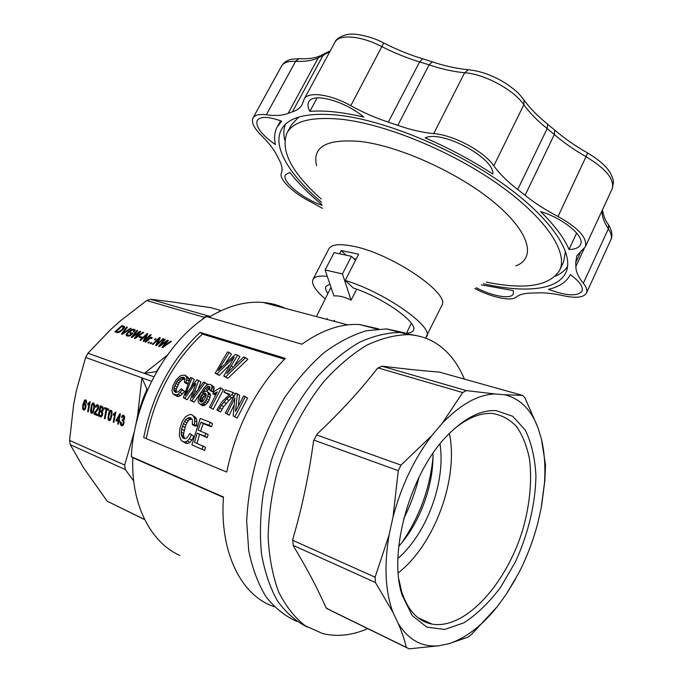 <?xml version="1.0" encoding="UTF-8"?>
<svg xmlns="http://www.w3.org/2000/svg" width="683" height="683" viewBox="0 0 683 683"><rect width="100%" height="100%" fill="white"/><g stroke="black" fill="none" stroke-linecap="round" stroke-linejoin="round"><path stroke-width="1.02" d="M322.419 208.341L310.663 201.861C292.922 192.913 278.468 178.912 281.405 172.91C282.856 169.478 281.985 164.876 278.784 159.113L276.53 154.828C273.755 149.142 268.752 142.747 261.512 135.652C253.948 128.139 251.113 122.248 253 117.971C254.776 114.957 259.216 113.899 266.319 114.795C275.386 116.042 282.66 115.564 288.141 113.352L292.444 111.807C297.02 110.398 300.255 107.999 302.134 104.61L304.097 99.248C307.76 91.172 329.88 93.93 350.78 105.703C363.245 112.567 375.761 118.048 388.32 122.137L397.813 125.348C410.585 129.83 422.538 132.587 433.696 133.612C453.503 134.961 484.025 151.344 493.818 165.815C499.64 173.866 507.606 181.755 517.714 189.49L525.09 195.295C534.678 203.022 545.657 210.099 558.037 216.511C578.467 227.968 587.576 238.043 585.357 246.742L576.751 255.92L575.726 262.639L575.88 266.498C575.829 271.51 578.313 277.102 583.333 283.274C586.518 287.261 587.559 290.531 586.441 293.067C583.726 297.523 576.102 298.42 563.569 295.765C553.187 293.459 544.436 292.503 537.325 292.896L531.903 293.067C524.527 293.178 519.336 294.51 516.331 297.062C511.371 301.69 491.547 297.421 474.796 288.474M481.327 284.879L513.343 290.591L513.334 293.929C511.072 299.589 492.281 296.26 476.188 287.705M322.009 205.327C302.74 198.77 281.294 181.166 285.434 174.805L289.831 172.406C298.112 183.095 308.81 193.861 321.924 204.704M275.403 144.617C261.435 134.713 255.374 126.671 257.226 120.49C260.308 116.178 268.479 116.417 281.729 121.207L277.238 126.893C274.54 131.998 273.926 137.898 275.403 144.617M309.894 111.372C307.845 107.564 307.444 104.431 308.707 101.963C312.524 92.265 344.642 100.794 363.834 117.092C342.431 112.089 324.451 110.176 309.894 111.372L317.151 97.9M425.185 137.872C441.944 129.744 494.526 157.961 492.895 174.105C471.722 160.334 449.149 148.262 425.185 137.872M540.637 211.576C563.782 218.492 585.271 236.694 580.473 244.702C578.919 247.741 575.095 249.338 568.99 249.483C564.252 238.145 554.801 225.51 540.637 211.576M570.322 274.617C579.611 281.43 583.504 286.962 581.984 291.197C577.528 296.593 566.361 295.978 548.483 289.336C559.334 286.809 566.608 281.9 570.322 274.617M321.599 202.339C289.916 175.454 272.022 146.888 281.396 129.557C288.055 117.22 306.624 112.379 337.086 115.043C382.992 119.679 452.488 147.98 502.142 183.206C551.932 218.458 574.83 254.255 565.823 272.611C557.499 290.463 523.895 293.135 483.427 283.727M576.648 233.057L568.99 249.483M329.821 51.703L318.287 57.833C312.609 60.574 305.036 61.743 295.594 61.342C288.26 61.018 283.59 62.58 281.584 66.029L253 117.971M608.075 224.126L608.579 224.895C612.07 230.811 612.813 235.814 610.798 239.904C612.096 236.992 611.285 233.304 608.357 228.839C604.173 222.445 602.047 216.605 601.979 211.329M587.602 152.966L587.721 153.035C599.802 160.343 607.529 167.344 610.892 174.045C613.872 181.217 614.094 180.363 612.19 188.781L612.199 188.764C614.709 179.509 606.052 168.855 586.219 156.808C574.309 149.987 563.68 142.568 554.331 134.551L525.09 195.295M554.22 129.676L554.716 130.094L554.331 134.551L547.168 128.592C537.367 120.712 529.59 112.763 523.827 104.738C514.29 90.13 484.358 73.892 464.628 72.757C453.7 71.741 441.858 69.111 429.086 64.876L397.813 125.348M432.382 61.837L429.086 64.876L419.627 61.888C407.162 58.14 394.629 53.086 382.036 46.717C361.111 35.618 338.802 33.843 334.892 42.337L304.097 99.248M425.492 338.102L441.764 305.617C451.267 293.98 390.804 252.932 352.317 246.059C339.152 243.541 331.34 244.463 328.856 248.834L312.968 279.509C311.2 283.872 315.247 290.301 325.091 298.812M515.878 265.866C536.249 258.191 530.119 232.382 494.526 202.731C459.164 173.106 399.743 146.102 360.581 141.492C326.756 138.615 312.088 146.666 316.588 165.636M406.522 333.099C410.159 333.014 412.421 332.109 413.309 330.401C418.858 323.23 383.291 297.668 353.307 288.004L345.222 280.44C384.538 292.093 434.303 327.208 426.619 336.668M329.898 284.077L325.936 286.45C325.091 288.192 325.714 290.548 327.814 293.519M354.016 258.814L356.091 259.19M327.285 276.359C319.32 275.522 314.539 276.572 312.968 279.509M346.093 255.194L341.295 250.55L358.643 254.187L345.222 280.44M341.295 250.55L339.605 253.811M486.381 282.105C525.193 290.027 549.627 286.083 559.684 270.255C568.341 252.633 546.34 218.338 498.752 184.632C451.292 150.943 384.896 123.811 340.791 119.218C311.337 116.545 293.391 121.173 286.945 133.083C280.235 150.593 291.632 172.56 321.147 199.001M298.702 117.092L291.317 124.998L286.945 133.083M559.684 270.255L563.569 261.922L565.515 251.284M285.315 124.443C283.607 129.078 283.411 134.278 284.734 140.041M555.416 276.18C560.828 273.806 564.892 270.553 567.59 266.413M419.003 477.195C415.46 491.598 410.363 505.471 403.687 518.807M432.945 457.858C429.812 488.738 419.396 517.099 401.689 542.942M464.363 379.014C459.736 367.906 453.64 358.643 446.059 351.224C435.694 341.15 423.212 335.618 408.605 334.636L400.264 332.459L415.913 335.49L400.264 332.459C387.235 332.587 373.652 335.857 359.514 342.285C345.291 350.533 331.46 361.751 318.022 375.94C298.522 399.085 282.233 428.42 271.364 460.427L263.39 492.648C260.291 514.137 259.651 534.499 261.487 553.734C264.688 571.876 270.024 587.619 277.486 600.946C285.981 612.651 295.884 621.342 307.179 627.02C295.884 621.342 285.981 612.651 277.486 600.946C270.024 587.619 264.688 571.876 261.487 553.734C259.651 534.499 260.291 514.137 263.39 492.648L271.364 460.427C282.233 428.42 298.522 399.085 318.022 375.94C331.46 361.751 345.291 350.533 359.514 342.285C373.652 335.857 387.235 332.587 400.264 332.459L386.578 328.899L366.455 330.743C352.368 334.918 338.187 342.26 323.921 352.787C309.903 365.064 296.857 379.944 284.794 397.438C273.601 416.143 264.355 436.164 257.064 457.499C251.122 479.125 247.656 500.374 246.674 521.249L248.689 550.455C252.334 568.358 258.114 583.794 266.029 596.763C274.967 608.049 285.272 616.288 296.943 621.479M408.605 334.636C395.192 334.824 381.191 338.384 366.592 345.316C351.924 354.204 337.718 366.242 323.981 381.413C304.097 406.146 287.816 437.257 277.494 470.749C271.774 493.254 268.65 515.187 268.12 536.556C269.119 557.063 272.568 575.385 278.468 591.512C285.605 606.026 294.518 617.432 305.181 625.739L322.76 633.602C337.189 637.043 352.18 635.386 367.744 628.633M408.605 648.611L329.385 609.885L325.945 607.597C317.936 589.19 307.102 568.674 293.434 546.041L293.212 545.375L375.385 582.479L375.087 577.186L389.079 535.028L393.049 516.826C401.416 485.724 414.316 458.686 431.733 435.686L442.243 423.289C460.538 404.353 478.134 394.578 495.021 393.946L504.583 394.748C519.9 398.445 531.033 409.441 537.973 427.737L541.457 439.229C544.547 452.445 545.546 467.087 544.453 483.171L541.073 508.664L537.555 524.015C532.979 541.243 526.636 557.729 518.525 573.455L506.043 594.586L497.284 606.581C481.976 625.79 465.772 638.187 448.68 643.779L438.665 645.794C421.915 647.347 408.408 639.86 398.163 623.34L392.921 612.275C385.255 591.521 383.974 565.772 389.079 535.028M375.087 577.186L292.776 540.33L292.845 539.126C302.04 507.674 308.929 475.035 313.523 441.201L313.941 440.125L398.291 470.672L400.972 465.097L431.733 435.686M313.941 440.125L317.091 434.081C340.356 412.131 360.411 390.3 377.255 368.589L378.1 367.915L462.698 392.554L466.327 390.608L495.021 393.946M378.1 367.915L382.309 366.182C404.857 368.948 423.87 370.912 439.348 372.09L522.623 395.414L524.885 397.702L537.973 427.737M398.872 579.346L401.57 591.307C407.708 610.303 417.8 621.231 431.844 624.066C465.635 630.255 508.007 582.121 523.639 526.602C530.059 502.466 532.023 480.029 529.53 459.292C526.994 446.46 522.751 435.652 516.818 426.849C509.97 419.49 501.8 415.025 492.323 413.446L492.204 413.437C480.226 412.754 467.462 417.979 453.93 429.095M398.232 572.917C434.934 544.197 458.754 478.313 449.397 433.415M496.182 410.637C481.105 409.791 465.174 417.723 448.398 434.431C410.833 471.074 387.568 552.103 402.193 595.345L412.259 615.648L426.943 627.173L444.71 629.436L463.894 622.811C476.888 614.35 489.096 602.56 500.519 587.448L515.409 561.896C528.207 533.995 535.472 503.644 535.933 475.872C534.994 458.071 531.434 442.806 525.261 430.077L512.711 416.28L496.182 410.637M393.049 516.826L398.291 470.672M381.788 366.165L466.327 390.608M442.243 423.289L462.698 392.554M326.465 608.357L406.291 647.364C404.635 640.108 401.928 632.099 398.163 623.34M438.665 645.794L409.1 648.85L406.291 647.364M497.284 606.581L471.338 634.592L468.034 637.145L448.68 643.779M515.443 579.21L506.043 594.586M392.921 612.275L375.385 582.479M292.776 540.33L293.212 545.375M316.545 434.926L400.972 465.097M504.583 394.748L522.623 395.414M541.457 439.229L545.529 465.063L544.812 480.917L541.559 506.069M398.752 546.366C420.071 522.683 433.842 484.921 432.928 453.384M397.941 558.438C427.029 533.312 445.879 481.413 439.997 443.907M378.749 328.907L359.839 324.579C341.363 323.366 322.052 329.915 301.92 344.215L206.582 316.571C166.225 342.396 133.518 401.826 131.349 456.705L132.809 457.712C130.829 504.447 150.678 542.481 179.851 555.475M223.443 497.386L132.809 457.712M285.468 308.383C278.536 305.147 271.1 303.175 263.16 302.467C245.675 300.981 227.618 305.916 208.981 317.262M404.882 332.894L386.578 328.899M333.535 321.138L334.602 320.318M327.08 319.422L327.097 318.338M316.417 316.596L330.99 287.321M351.079 300.196C344.659 296.909 338.939 295.508 333.919 295.978L325.134 269.981L342.448 273.926L351.079 300.196L356.671 289.182M325.134 269.981L334.098 252.642L351.463 256.33L355.527 260.283M342.448 273.926L351.463 256.33M233.134 392.537L231.955 394.569L226.679 398.932L228.899 400.469L223.631 406.761L220.541 411.994L216.81 409.937L222.257 401.442L229.872 394.27L223.99 392.213L225.364 389.839L233.134 392.537L235.251 394.031M229.462 396.439L231.682 397.976L228.899 400.469M159.856 366.344L156.347 371.637L144.326 373.379L87.945 353.231L85.606 357.431L76.317 390.924L73.593 405.028L69.581 440.39L70.272 444.693L83.403 467.522L107.222 501.22L144.676 519.609M151.541 381.31L141.91 377.827L146.922 389.062L137.667 415.315L141.91 377.827L85.606 357.431M167.156 355.373L144.326 373.379L153.871 376.794M147.63 389.626L146.922 389.062M135.558 426.158L136.19 422.768C138.478 411.268 142.09 400.11 147.024 389.301M156.603 371.603L157.893 369.597M202.211 319.593L204.097 317.245L146.717 300.529L120.148 321.095L110.151 330.051L87.945 353.231M137.667 415.315L135.114 428.198M133.672 480.994L125.322 469.554L124.682 465.063L69.581 440.39M125.322 469.554L70.272 444.693M124.682 465.063L134.56 430.905M221.258 310.603L211.098 307.743L173.644 302.108L150.388 299.256L146.717 300.529M144.617 519.49L107.222 501.22M204.097 317.245L207.803 315.853L150.388 299.256M207.803 315.853L210.569 316.289M123.273 332.988L130.555 328.284L131.247 328.506L122.12 334.303L121.463 334.089L126.628 327.02L127.337 327.251L122.573 333.466L123.273 332.988L123.521 333.415M118.458 332.553L114.838 331.912L121.95 325.526L124.408 326.474L124.408 327.763L123.358 329.206L118.458 332.553M158.687 346.332L164.492 339.169L165.192 339.4L160.01 345.521L167.497 340.134L168.368 340.416L163.322 346.605L170.656 341.15L171.39 341.389L162.699 347.647L161.965 347.408L167.011 341.099L159.387 346.563L158.687 346.332M141.065 337.872L139.11 337.231L139.955 336.454L141.919 337.095L141.065 337.872M150.456 334.67L151.139 334.892L143.968 341.491L143.217 341.244L146.136 335.259L140.57 340.373L139.895 340.151L147.058 333.577L147.767 333.808L144.847 339.827L150.456 334.67L150.764 335.233M151.105 342.653L151.788 342.883L150.849 343.754L150.166 343.523L151.105 342.653L151.421 343.225M150.175 338L151.609 337.411L152.3 337.914L150.029 338.461L145.846 342.106L145.197 341.893L150.422 337.086L150.977 337.265L150.354 338.333M156.083 338.913L155.143 339.784L154.452 339.553L155.391 338.691L156.083 338.913M129.522 335.251L131.452 333.85L129.975 333.372L130.812 332.604L132.963 333.304L130.299 335.729L127.072 336.045L126.167 334.533L128.165 331.912L132.604 329.317L135.114 329.906L134.329 331.947L133.458 331.989L133.783 330.299L132.519 330.051L127.969 332.937L127.175 334.704L129.864 335.848M160.215 337.803L157.338 343.908L162.964 338.683L163.664 338.905L156.458 345.598L155.698 345.35L158.584 339.272L152.992 344.454L152.3 344.232L159.489 337.564L160.215 337.803M137.531 336.215L142.943 332.262L143.643 332.484L135.08 338.572L134.38 338.333L139.434 332.228L131.93 337.53L131.264 337.317L137.078 330.376L137.744 330.589L132.562 336.523L139.938 331.298L140.766 331.562L135.712 337.556L137.531 336.215L137.77 336.659M148.655 343.028L147.972 342.806L148.911 341.935L149.594 342.166L148.655 343.028M92.085 413.394L90.967 412.797L90.566 410.056L91.659 404.788L92.512 403.303L93.562 403.038L94.51 404.857L94.425 407.546L93.443 411.712L92.085 413.394M102.723 413.736L101.332 416.869L98.232 415.93L100.222 405.719L102.612 406.82L103.184 407.734L103.278 409.834L102.134 411.704L102.723 413.736M114.052 413.574L115.879 412.028L113.848 422.384L113.207 422.12L114.787 414.077L113.233 415.119L113.472 413.898L115.615 413.411M106.155 409.416L104.482 408.741L104.721 407.529L108.742 409.151L108.503 410.363L106.821 409.689L105.054 418.747L104.388 418.474L106.155 409.416L107.487 409.476L105.805 408.801L105.959 408.033M84.299 403.568L85.546 403.935L85.998 406.009L85.324 408.98L84.086 410.099L83.019 409.518L82.643 408.417L82.899 404.549L84.914 399.897L86.186 400.272L86.621 402.953L85.99 402.833L85.751 401.177L85.153 400.87L83.591 404.353L85.196 403.61M98.386 408.741L94.963 413.215L97.413 414.231L97.174 415.495L93.904 414.146L97.942 407.742L97.336 405.651L96.542 405.95L95.996 407.367L95.415 406.923L96.294 404.959L97.567 404.652L98.113 405.147L98.386 408.741M123.58 415.119L124.639 417.091L124.374 419.157L123.401 420.301L123.922 423.247L122.949 425.296L121.497 425.68L120.515 424.433L120.447 422.094L121.13 422.171L121.386 424.442L122.189 424.698L123 423.776L123.256 421.428L122.137 420.48L122.419 419.405L123.674 418.935L123.896 416.929L122.991 416.143L122.086 417.663L121.472 417.211L122.394 415.409L123.58 415.119M111.397 410.355L112.021 411.926L111.705 416.015L110.492 419.746L108.99 420.515L108.016 419.003L108.699 413.07L109.954 410.329L111.397 410.355M118.372 424.245L117.724 423.981L118.202 421.531L115.939 420.6L119.884 413.702L120.404 413.915L119.081 420.634L119.798 420.924L119.568 422.085L118.851 421.795L118.372 424.245M87.894 403.533L90.199 401.689L88.235 411.806L87.629 411.559L89.149 403.704L87.663 404.729L87.894 403.533L89.917 403.141M200.102 332.382L285.315 358.387C255.929 388.2 236.395 426.09 226.73 472.055L143.686 437.564C152.411 394.723 171.22 359.668 200.102 332.382L202.433 334.107L284.478 359.215M146.273 438.64C154.776 395.901 173.491 361.051 202.433 334.107M213.164 409.288L209.45 407.239L213.164 409.288L223.435 389.669L220.259 387.79L214.095 391.461L212.84 393.741L215.478 395.167M186.758 391.163L185.324 395.226L187.688 391.786L186.758 391.163L192.034 378.006L194.262 379.543L191.112 387.082M187.688 391.786L196.892 379.688L200.956 381.865L198.198 389.131M198.727 380.329L192.299 397.762L203.577 382.002L207.376 384.094L205.899 385.921M201.562 391.538L194.057 402.27L190.233 400.195L195.756 383.726M193.161 390.966L187.074 399.709L183.343 397.668L190.566 377.494L192.034 378.006M204.652 450.507L205.455 447.263L194.501 442.328L197.131 433.167L207.18 437.683L208.17 434.559L198.13 430.059L200.879 422.162L203.184 423.656L211.431 426.815L212.567 423.776L210.279 422.282L200.196 418.457L191.863 444.812L204.652 450.507L191.863 444.812M200.631 431.033L203.184 423.656M197.028 443.344L199.487 434.661M192.017 419.114L189.661 419.567L188.107 420.941L185.733 425.082L183.633 433.543L183.642 435.925L184.615 438.546M188.892 417.586L185.785 419.456L183.394 423.597L181.652 429.095L181.243 434.431L182.609 437.743L183.838 438.418L185.375 438.665L186.929 437.812L189.891 433.449L193.827 436.48L191.863 440.134L189.84 442.473L187.799 443.506L185.716 443.216L181.243 440.518L179.356 435.882L179.766 429.086L182.13 421.659L185.682 416.536L189.763 414.504L191.744 414.718L195.688 417.552L196.695 419.558L196.764 425.91L194.681 426.021L192.358 424.527L192.367 419.814L190.523 417.663L188.892 417.586L191.197 419.072M237.59 355.109L226.765 373.507L243.609 357.004L245.564 357.619L225.706 376.76L223.768 376.102L234.235 357.098L217.023 373.84L215.205 373.225L227.456 351.924L229.275 352.496L218.09 370.621L235.302 354.392L237.59 355.109L239.844 356.791L234.542 365.396M245.564 357.619L247.818 359.309L227.917 378.339L223.768 376.102M229.36 365.209L219.243 375.419L215.205 373.225M229.275 352.496L231.537 354.178L225.612 363.066M184.922 375.129L186.809 377.571L186.143 382.198L184.359 382.267L184.897 378.834L184.461 377.861L183.556 377.264L180.816 377.554L176.82 381.558L173.994 387.705L173.917 390.796L175.437 392.341L178.161 391.905L181.217 388.747L182.37 389.873L178.195 394.211L176.308 394.953L172.944 393.86L171.894 390.48L173.072 385.536L175.966 380.141L179.569 376.427L181.541 375.326L184.922 375.129L188.406 377.639L189.046 379.099L188.892 381.601M188.073 383.726L186.596 383.786L184.359 382.267M184.854 378.749L181.567 380.072L179.066 383.069L176.248 389.199L176.265 392.46M181.217 388.747L184.623 391.376L180.457 395.705L178.57 396.447L176.812 396.234L172.944 393.86M233.185 415.938L237.18 418.098L233.185 415.938L234.875 398.044L226.978 413.659L229.215 415.179L234.047 405.25M229.215 415.179L225.399 413.078L235.763 393.16L239.631 395.295L238.324 405.753M237.18 418.098L247.553 398.052L243.737 395.927L235.447 411.507L237.419 393.741M233.97 396.268L231.682 397.976M229.189 394.808L223.99 392.213M208.452 386.228L205.25 388.499L202.484 392.793L204.738 391.308L206.718 391.146L209.988 393.613L210.441 395.346L209.126 400.212L206.923 403.482L204.379 405.471L202.228 405.565L199.974 404.063L198.548 402.953L198.079 400.733L198.591 397.583L203.414 388.559L206.215 385.588L208.4 384.375L210.484 384.401L213.728 386.723L214.189 388.004L213.327 391.803L211.739 391.53L209.51 390.002L209.826 386.851L208.452 386.228L209.937 387.252M210.031 387.97L206.65 391.146M226.679 398.932L221.403 405.241L218.295 410.483L216.81 409.937M274.173 606.649C241.645 596.139 219.32 552.778 223.469 497.002L131.349 456.705M206.223 394.672L202.919 397.976L201.937 402.022M206.718 391.146L207.76 392.085L208.204 393.826L207.845 396.14L205.822 400.494L208.067 402.005M206.889 398.693L209.126 400.212M205.822 400.494L204.678 401.971L206.923 403.482M204.678 401.971L203.312 403.226L205.566 404.737M203.312 403.226L202.125 403.969L204.379 405.471M202.125 403.969L201.024 404.148L203.278 405.659M201.024 404.148L199.974 404.063M210.484 384.401L213.728 386.723M211.508 385.178L211.969 386.467L214.189 388.004M211.969 386.467L211.739 388.217L213.958 389.762M211.739 388.217L211.098 390.266L213.327 391.803M211.098 390.266L209.51 390.002M207.598 386.493L209.826 388.029M206.42 387.346L208.639 388.883M205.25 388.499L207.478 390.027M203.91 390.3L205.224 391.197M207.76 392.085L209.988 393.613M208.204 393.826L210.441 395.346M207.845 396.14L210.082 397.668M202.885 393.656L200.136 397.711L199.632 400.136L200.17 401.647L201.818 402.099L203.013 401.365L206.027 396.499L206.283 394.859L205.259 393.058L202.885 393.656L205.122 395.175M201.63 394.928L203.867 396.447M200.682 396.456L202.919 397.976M200.136 397.711L202.381 399.222M199.752 399.017L201.997 400.528M199.632 400.136L201.878 401.647M199.778 401.066L201.263 402.065M204.123 393.092L206.164 394.475M209.45 407.239L217.288 391.871L216.152 392.477L216.724 392.87M216.152 392.477L214.957 393.058L216.169 393.886M214.957 393.058L213.762 393.493L215.666 394.808M213.762 393.493L212.84 393.741M210.919 407.777L221.215 388.123M185.989 393.169L186.476 393.493M194.945 390.531L196.465 391.564M193.571 394.33L194.262 394.791M205.148 382.548L191.795 400.767L194.057 402.27M191.795 400.767L190.233 400.195M195.423 383.496L194.749 384.384L195.372 384.811M194.749 384.384L184.811 398.215L187.074 399.709M184.811 398.215L183.343 397.668M211.431 426.815L209.135 425.313L210.279 422.282M209.135 425.313L200.879 422.162M207.18 437.683L204.832 436.189L205.831 433.056M204.832 436.189L197.131 433.167M202.228 449.004L203.064 445.76M185.785 419.456L188.107 420.941M187.347 418.073L189.661 419.567M184.547 421.326L186.877 422.811M183.394 423.597L185.733 425.082M182.523 425.979L184.88 427.464M181.652 429.095L184.017 430.589M181.26 432.049L183.633 433.543M181.243 434.431L183.642 435.925M181.772 436.3L184.171 437.794M189.891 433.449L193.827 436.48M191.453 434.986L189.464 438.64L191.863 440.134M189.464 438.64L187.424 440.97L189.84 442.473M187.424 440.97L185.375 442.003L187.799 443.506M185.375 442.003L183.283 441.713L185.716 443.216M183.283 441.713L181.243 440.518M191.744 414.718L195.688 417.552M193.391 416.058L194.399 418.064L196.695 419.558M194.399 418.064L194.723 420.899L197.028 422.393M194.723 420.899L194.442 424.425L196.764 425.91M194.442 424.425L192.358 424.527M217.023 373.84L219.243 375.419M231.17 365.789L232.886 367.044M228.873 369.836L229.65 370.399M225.706 376.76L227.917 378.339M231.819 359.258L232.519 359.779M220.507 366.284L221.548 367.036M219.243 368.427L219.789 368.811M186.177 376.111L188.406 377.639M186.809 377.571L189.046 379.099M186.775 379.637L189.003 381.157M186.143 382.198L188.141 383.556M183.556 377.264L184.478 377.895M182.182 377.204L184.419 378.724M180.816 377.554L183.053 379.074M179.33 378.553L181.567 380.072M178.067 379.91L180.303 381.421M176.82 381.558L179.066 383.069M175.804 383.283L178.05 384.794M174.686 385.554L176.94 387.056M173.994 387.705L176.248 389.199M173.695 389.438L175.949 390.932M173.917 390.796L176.18 392.29M182.37 389.873L184.623 391.376M180.235 392.52L182.489 394.014M178.195 394.211L180.457 395.705M176.308 394.953L178.57 396.447M174.549 394.74L176.812 396.234M226.978 413.659L225.399 413.078M234.943 416.579L245.351 396.49M223.819 401.997L226.047 403.525M221.403 405.241L223.631 406.761M219.747 407.742L221.992 409.262M218.295 410.483L220.541 411.994M231.955 394.569L234.09 396.063M118.236 331.887L121.881 329.812L123.503 327.259L121.762 326.483L116.332 331.366L118.594 332.51M130.555 328.284L130.829 328.771M126.628 327.02L127.004 327.695M122.59 326.747L124.554 327.37M121.95 325.526L122.624 326.722M123.649 326.073L124.323 327.268M124.101 326.269L124.622 327.191M116.332 331.366L117.288 332.655M117.809 331.853L118.236 332.604M118.62 331.844L118.927 332.39M119.098 331.673L119.388 332.177M119.67 331.426L119.935 331.895M120.353 330.999L120.626 331.477M121.07 330.47L121.352 330.965M121.881 329.812L122.172 330.324M122.761 328.907L123.085 329.479M123.324 328.173L123.691 328.813M123.529 327.644L123.99 328.455M123.503 327.259L124.084 328.292M160.01 345.521L160.249 345.948M161.077 344.736L161.316 345.18M161.623 344.352L161.862 344.787M167.497 340.134L167.941 340.954M163.322 346.605L163.553 347.032M164.176 345.974L164.415 346.418M165.158 345.222L165.414 345.692M170.656 341.15L170.955 341.705M166.285 341.987L166.626 342.627M166.729 341.398L167.079 342.046M167.011 341.099L167.344 341.713M164.492 339.169L164.842 339.81M139.955 336.454L141.116 337.829M147.058 333.577L147.494 334.371M144.702 340.808L145.027 340.143M146.136 335.259L146.632 336.156M146.504 335.925L146.93 335.524M144.847 339.827L145.163 340.39M150.422 337.086L150.67 337.539M151.276 337.47L151.72 338.281M151.609 337.411L151.993 338.111M151.882 337.445L152.181 337.991M148.911 341.935L149.227 342.507M150.815 337.658L151.31 338.555M155.391 338.691L155.707 339.263M130.812 332.604L131.759 334.397M131.495 333.816L132.161 334.03M126.167 335.199L126.475 335.746M126.85 335.934L127.269 334.875M126.167 334.533L126.85 335.746M126.543 333.731L127.226 334.935M127.209 332.852L127.567 333.483M128.165 331.912L128.481 332.459M129.207 331.05L129.488 331.554M130.351 330.282L130.624 330.768M131.529 329.676L131.819 330.213M132.604 329.317L133.006 330.043M133.945 330.47L135.132 330.598M133.544 329.24L134.218 330.452M134.397 329.351L135.072 330.563M134.816 329.599L135.166 330.231M133.748 331.537L133.988 331.964M133.988 331.127L134.397 331.853M134.03 330.811L134.517 331.69M133.996 330.529L134.594 331.588M127.883 335.268L128.387 336.156M128.336 335.362L128.754 336.104M128.925 335.336L129.309 336.01M130.077 335.105L130.385 335.643M162.964 338.683L163.28 339.263M157.133 344.975L157.5 344.206M158.584 339.272L159.088 340.202M158.934 339.929L159.429 339.468M159.489 337.564L159.942 338.392M157.338 343.908L157.653 344.488M139.161 332.519L139.494 333.125M139.434 332.228L139.759 332.8M138.709 333.082L139.042 333.68M137.078 330.376L137.411 330.973M139.938 331.298L140.365 332.058M142.943 332.262L143.234 332.783M94.339 404.097L92.931 404.08L92.034 405.753L91.394 411.96L92.171 412.276L93.067 410.739L93.887 406.513L93.366 404.054L93.912 403.32M84.624 408.69L85.332 406.214L84.683 404.464L83.48 405.454L83.189 408.11L83.83 409.04L85.426 408.733M110.381 411.123L108.623 417.117L109.195 419.49L110.544 417.902L111.38 413.599L111.167 411.507L110.381 411.123M116.784 419.695L118.432 420.369L119.337 415.785L116.784 419.695M102.032 410.842L102.544 408.374L100.64 407.196L100.034 410.304L102.911 410.876M101.647 412.472L99.803 411.507L99.12 414.999L100.845 415.708L101.963 414.316L101.647 412.472L102.518 412.506M90.967 412.797L92.29 412.856L92.103 412.327M90.617 411.84L91.377 411.875M90.566 410.056L91.215 410.082M90.95 407.563L91.616 407.589M91.291 406.001L91.974 406.035M91.659 404.788L92.418 404.823M92.06 403.935L93.383 403.995M92.512 403.303L93.836 403.363M92.999 403.021L93.571 403.047M91.565 413.317L92.179 413.343M93.084 412.37L91.761 412.31M92.171 412.276L93.136 412.319M92.615 411.849L93.358 411.875M93.067 410.739L93.733 410.765M93.58 408.63L94.237 408.656M93.887 406.513L94.527 406.539M93.921 405.156L94.519 405.19M93.691 404.456L94.442 404.49M100.58 416.903L101.041 416.92M101.468 416.775L99.556 415.99L99.701 415.238M98.232 415.93L99.556 415.99M100.427 411.533L100.623 410.543M101.272 407.222L101.46 406.223M102.322 412.054L99.803 411.507M103.193 407.777L100.64 407.196M100.964 411.986L102.288 412.037M88.448 403.218L89.772 403.286M88.986 402.688L90.002 402.739M101.315 415.563L102.305 415.597M101.477 415.418L102.356 415.452M101.665 415.153L102.45 415.187M101.835 414.812L102.552 414.837M101.963 414.316L102.655 414.342M101.998 413.778L102.715 413.813M101.963 413.283L102.698 413.317M101.844 412.822L102.638 412.856M101.357 412.216L102.424 412.259M101.647 407.597L102.971 407.657M101.776 410.944L102.86 410.987M102.254 410.585L103.022 410.62M102.416 410.244L103.142 410.278M102.595 409.698L103.287 409.732M102.646 409.237L103.329 409.271M102.646 408.758L103.329 408.784M102.544 408.374L103.321 408.408M102.365 408.093L103.261 408.135M102.074 407.836L103.21 407.888M114.607 413.036L115.675 413.087M115.103 412.472L115.786 412.506M113.207 422.12L113.899 422.137M114.787 414.077L115.478 414.111M114.77 414.094L115.384 413.633M113.472 413.898L114.795 413.949M106.821 409.689L108.588 409.928M104.388 418.474L105.097 418.5M104.482 408.741L105.805 408.801M83.668 410.056L84.154 410.082M84.666 409.843L84.171 409.066M83.019 409.518L84.342 409.578M82.643 408.417L83.3 408.451M82.558 406.829L83.172 406.863M82.899 404.549L84.094 404.601M83.497 402.159L84.163 402.193M86.493 400.912L85.452 400.861L86.041 400.161M84.231 400.562L85.554 400.631M84.914 399.897L85.785 399.948M85.99 402.833L86.621 402.859M85.973 402.219L86.63 402.253M85.947 401.664L86.613 401.698M85.751 401.177L86.553 401.22M83.591 404.353L84.914 404.421L85.409 403.807M83.915 403.884L85.238 403.943M84.222 409.066L85.238 409.117M84.965 408.093L85.657 408.127M85.255 407.128L85.887 407.162M85.332 406.214L85.973 406.248M85.264 405.378L85.947 405.412M85.016 404.797L85.896 404.84M84.683 404.464L85.776 404.515M97.259 415.042L95.236 414.205L95.441 413.42M93.904 414.146L95.236 414.205M93.989 413.71L95.321 413.761M94.143 413.292L95.244 413.335M94.391 412.711L95.321 412.745M94.741 412.105L95.902 412.156M95.219 411.55L96.44 411.601M95.859 410.859L97.071 410.91M96.738 409.92L97.78 409.962M97.362 409.151L98.215 409.185M97.695 408.46L98.446 408.494M97.942 407.742L98.565 407.768M97.968 407.068L98.617 407.102M97.891 406.428L98.557 406.453M97.652 405.915L98.506 405.958M97.336 405.651L98.386 405.702M95.415 406.923L96.115 406.957M95.774 405.77L96.713 405.813M97.208 405.659L97.831 404.891M96.294 404.959L97.626 405.028M122.189 424.698L123.35 424.741M122.633 424.399L123.555 424.425M121.497 425.68L122.317 425.705M122.581 425.535L121.941 424.681M120.882 425.219L122.214 425.261M120.515 424.433L121.42 424.459M120.336 423.383L121.104 423.409M123 423.776L123.751 423.801M123.264 422.973L123.947 422.999M123.324 422.154L124.033 422.179M123.256 421.428L123.99 421.454M122.974 420.89L123.811 420.924M122.616 420.54L123.606 420.574M122.137 420.48L123.469 420.532M123.546 420.216L123.7 419.635M122.906 419.61L124.144 419.652M123.341 419.362L124.263 419.396M123.674 418.935L124.426 418.969M123.922 418.201L124.605 418.227M123.99 417.526L124.639 417.552M123.896 416.929L124.613 416.954M123.674 416.417L124.502 416.451M123.375 416.16L124.417 416.203M121.472 417.211L122.231 417.236M121.856 416.178L122.897 416.22M123.239 416.152L123.888 415.366M122.394 415.409L123.725 415.469M108.99 420.515L109.639 420.54M110.031 420.318L109.511 419.499M108.375 419.985L109.707 420.028M108.016 419.003L108.793 419.038M107.957 417.185L108.623 417.211M108.349 414.649L109.041 414.683M108.699 413.07L109.408 413.095M109.075 411.84L109.861 411.875M110.783 411.106L111.372 410.338M109.485 410.97L110.817 411.029M109.954 410.329L111.286 410.389M109.195 419.49L110.603 419.533M109.613 419.456L110.62 419.49M110.074 419.021L110.851 419.055M110.544 417.902L111.227 417.928M111.064 415.759L111.739 415.785M111.38 413.599L112.038 413.633M111.406 412.233L112.029 412.259M111.167 411.507L111.944 411.542M110.834 411.098L111.833 411.14M117.724 423.981L118.424 424.006M119.491 421.821L117.271 420.651L117.408 419.951M118.202 421.531L119.534 421.573M115.939 420.6L117.271 420.651M116.17 419.439L116.93 419.464M118.851 421.795L119.619 421.821M118.432 420.369L119.132 420.395M119.337 415.785L120.029 415.81M89.456 402.133L90.113 402.167M87.629 411.559L88.278 411.584M89.149 403.704L89.806 403.738M288.141 113.352L318.287 57.833L320.148 55.81C315.264 58.123 308.161 59.088 298.821 58.704L295.594 61.342L266.319 114.795M602.483 209.749C603.448 215.905 605.48 220.951 608.579 224.895L608.357 228.839L583.333 283.274M584.272 248.373L575.88 266.498M581.284 250.635L575.726 262.639M547.211 123.836L554.716 130.094C564.286 138.308 575.291 145.957 587.721 153.035L558.037 216.511M523.357 99.146L524.032 100.102C529.692 108.008 537.572 116.042 547.664 124.195L547.168 128.592L517.714 189.49M469.366 69.845L468.384 69.76C480.986 71.032 493.672 75.711 506.445 83.804C518.508 92.256 519.661 94.57 524.032 100.102L523.827 104.738L493.818 165.815M423.161 58.926L431.989 61.709C443.976 65.816 456.099 68.505 468.384 69.76L464.628 72.757L433.696 133.612M334.892 42.337C336.967 36.583 347.818 33.783 351.6 34.15C354.511 33.527 371.603 36.165 383.735 42.995L383.735 42.995C396.738 49.611 409.723 54.879 422.7 58.789L419.627 61.888L388.32 122.137M383.735 42.995L350.78 105.703M326.004 53.274L322.76 55.895L292.444 111.807M330.299 50.824L321.087 55.349M281.584 66.029C283.889 62.281 287.432 59.984 292.213 59.139L299.649 58.747M124.007 332.519L124.255 332.945M280.568 120.771L277.238 126.893M610.798 239.904L586.441 293.067M612.199 188.773L585.357 246.742M417.834 617.577L431.844 624.066M401.57 591.307L402.193 595.345M544.453 483.171L544.812 480.917M406.505 333.133L411.345 323.298M347.698 324.895L263.16 302.467M376.871 329.052L359.839 324.579"/></g></svg>
